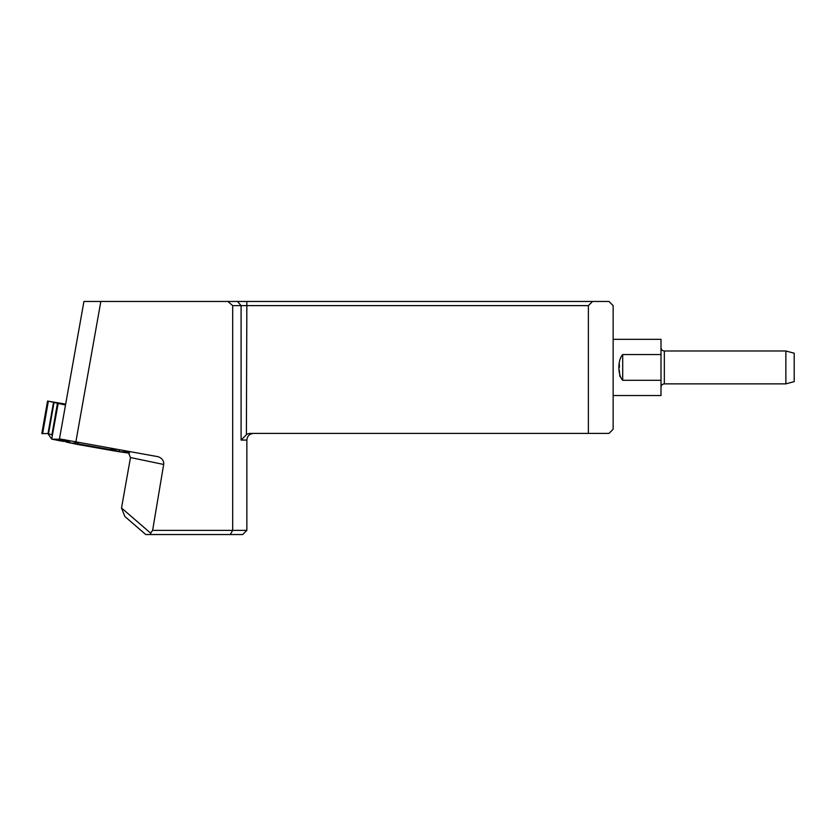 <?xml version="1.0" encoding="UTF-8"?>
<svg xmlns="http://www.w3.org/2000/svg" width="836" height="836" viewBox="0 0 836 836"><rect width="100%" height="100%" fill="white"/><g stroke="black" fill="none" stroke-linecap="round" stroke-linejoin="round"><path stroke-width="1.25" d="M232.68 305.621L227.873 301.462L608.974 301.462L613.143 305.621L613.143 429.234L608.974 433.403L588.377 433.403L588.377 305.621L232.68 305.621L232.68 530.379L246.86 530.379L242.701 534.538L230.276 534.538L232.68 530.379L152.622 530.379L163.668 464.461A7.691 6.657 11.8 0 0 157.45 456.602A7.691 6.657 11.8 0 0 157.189 456.55L59.481 438.89L83.924 301.462L100.832 301.462L75.825 442.087M237.487 301.462L241.092 305.621L241.092 440.06L246.86 434.292A7.691 6.657 180 0 1 250.706 433.403L588.377 433.403M230.276 534.538L145.757 534.538L124.867 516.502L121.513 507.985L130.479 457.543L127.908 451.346M227.873 301.462L100.832 301.462M152.622 530.379L150.574 533.096L151.149 534.538M246.86 530.379L246.86 440.06C247.268 436.026 249.483 433.8 253.517 433.403M246.86 301.462L246.401 434.532M592.578 301.462L588.377 305.621M121.513 507.985L150.574 533.096M613.143 339.332L661.004 339.332L661.004 354.558L622.715 354.558C617.616 360.002 617.564 374.841 622.715 380.296L661.004 380.296L661.004 395.522L613.143 395.522M619.842 376.419L619.392 370.494M619.392 367.432L619.392 364.36M622.705 380.296L622.715 354.558M661.004 380.296L661.004 354.558M785.871 383.87L785.871 350.984L664.338 350.984L664.338 383.87L785.871 383.87L794.2 381.634L794.2 353.22L785.871 350.984M661.004 387.204C661.203 385.177 662.311 384.069 664.338 383.87M47.976 433.748L51.686 439.078L57.977 403.412L65.511 404.99M61.937 439.318L59.91 440.781L51.905 439.13L61.739 439.328M65.156 439.997L71.697 443.226L78.741 442.599L77.267 444.386L66.305 442.108L64.612 439.642M65.668 404.122L47.537 401.061L41.8 433.612L48.018 433.529M42.636 433.581L41.8 433.602M47.537 401.071L48.342 401.238L42.636 433.633M53.504 402.367L54.037 402.471L48.498 433.863L47.955 433.853L53.504 402.367L54.789 402.461L48.342 401.238M57.977 403.412L54.037 402.471M48.498 433.863L51.916 434.699L52.229 435.995M51.686 439.067L58.186 403.464M127.48 452.945L119.402 451.764L128.577 451.942L127.48 452.945M119.13 449.778L118.796 451.67L110.498 448.242L113.226 450.74L119.402 451.764L119.736 449.893M63.964 441.45L59.91 440.781L63.964 441.45A1.244 0.669 -80.6 0 0 63.975 441.46A1.244 0.669 -80.6 0 0 64.435 441.241L61.007 439.799M60.349 440.572L65.856 441.575M241.092 440.06L246.86 440.06M130.479 457.543L163.668 464.461M57.485 403.119L51.916 434.699M65.553 440.844L62.125 439.402M129.517 453.102L127.845 452.798L129.517 453.102M77.267 444.386L113.226 450.74M77.999 443.906L111.596 449.852M128.065 452.548L129.287 452.767M664.338 350.984C662.331 350.806 661.224 349.699 661.004 347.661"/></g></svg>
